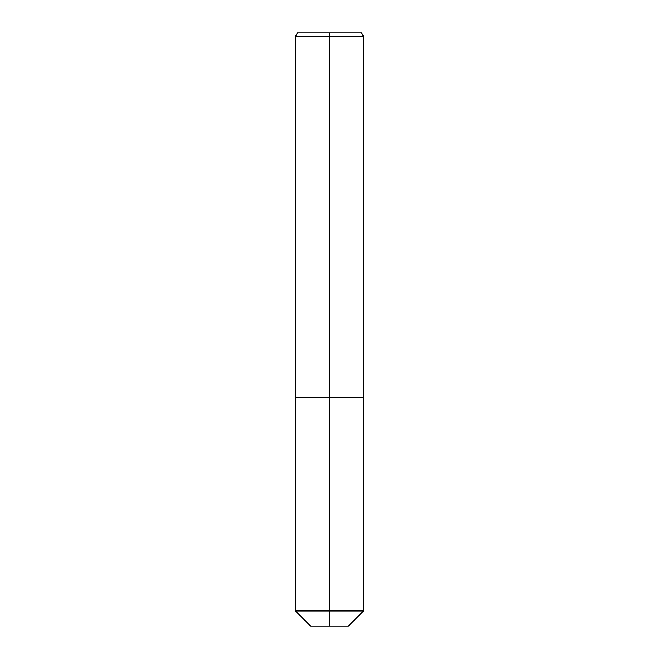 <?xml version="1.0" encoding="UTF-8"?>
<svg xmlns="http://www.w3.org/2000/svg" width="659" height="659" viewBox="0 0 659 659"><rect width="100%" height="100%" fill="white"/><g stroke="black" fill="none" stroke-linecap="round" stroke-linejoin="round"><path stroke-width="0.99" d="M329.5 626.05L310.537 626.05L295.471 610.975L363.529 610.975L363.529 36.352L329.5 36.352L329.5 397.558L363.529 397.558L329.5 397.558L329.5 626.05L348.463 626.05L363.529 610.975M295.471 610.975L295.471 397.558L329.5 397.558L295.471 397.558L295.471 36.352L329.5 36.352L329.5 32.95L361.569 32.95L363.529 36.352M295.471 36.352L297.431 32.95L329.5 32.95"/></g></svg>
